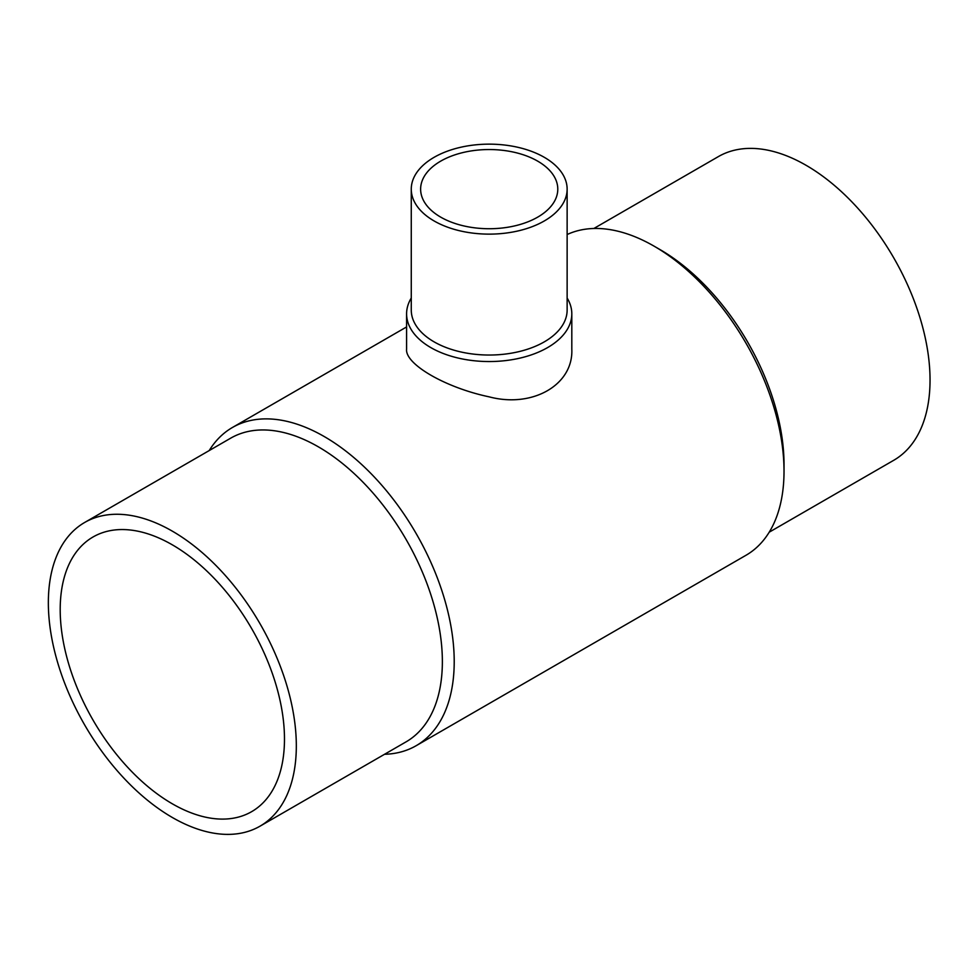 <?xml version="1.0" encoding="UTF-8"?>
<svg xmlns="http://www.w3.org/2000/svg" width="979" height="979" viewBox="0 0 979 979"><rect width="100%" height="100%" fill="white"/><g stroke="black" fill="none" stroke-linecap="round" stroke-linejoin="round"><path stroke-width="1.47" d="M406.591 313.855L406.591 349.16C404.927 364.176 445.58 387.721 489.182 396.85C532.539 408.353 573.474 384.857 571.809 349.16L571.809 313.855A82.603 47.69 180 0 1 489.206 361.545A82.603 47.69 180 0 1 406.591 313.855A82.603 47.69 180 0 1 411.266 298.032M567.135 298.032A82.603 47.69 180 0 1 571.809 313.855M567.135 189.143L567.135 310.037A77.928 44.997 180 0 1 489.206 355.034A77.928 44.997 180 0 1 411.266 310.037L411.266 189.143A77.928 44.997 180 0 1 459.384 147.572A77.928 44.997 180 0 1 544.312 157.325A77.928 44.997 180 0 1 567.135 189.143A77.928 44.997 180 0 1 489.206 234.128A77.928 44.997 180 0 1 411.266 189.143M537.691 161.143A68.579 39.588 180 0 1 557.785 189.143A68.579 39.588 180 0 1 489.206 228.731A68.579 39.588 180 0 1 420.627 189.143A68.579 39.588 180 0 1 462.957 152.553A68.579 39.588 180 0 1 537.691 161.143M172.341 544.838A158.586 91.561 60 0 1 275.943 684.59A158.586 91.561 60 0 1 251.64 811.664A158.586 91.561 60 0 1 93.042 720.103A158.586 91.561 60 0 1 93.042 536.981A158.586 91.561 60 0 1 172.341 544.838M172.341 817.489A175.351 101.241 -120 0 0 260.01 826.178A175.351 101.241 -120 0 0 260.01 623.709A175.351 101.241 -120 0 0 84.671 522.468A175.351 101.241 -120 0 0 57.785 662.979A175.351 101.241 -120 0 0 172.341 817.489M260.01 826.178L406.04 741.874A175.351 101.241 -120 0 0 406.052 539.392A175.351 101.241 -120 0 0 230.701 438.164L84.671 522.468M384.551 754.283A183.722 106.075 -120 0 0 416.161 745.704A183.722 106.075 -120 0 0 416.161 533.555A183.722 106.075 -120 0 0 232.439 427.48A183.722 106.075 -120 0 0 209.2 450.573M416.161 745.704L745.974 555.289A183.722 106.075 -120 0 0 784.02 471.18A183.722 106.075 -120 0 0 654.107 246.17A183.722 106.075 -120 0 0 567.135 234.532M784.02 471.18L784.02 464.34A175.351 101.241 -120 0 0 660.03 249.596L654.107 246.17M769.2 532.197L893.729 460.301A175.351 101.241 -120 0 0 893.729 257.832A175.351 101.241 -120 0 0 718.39 156.591L593.861 228.486M232.439 427.48L406.591 326.937"/></g></svg>
